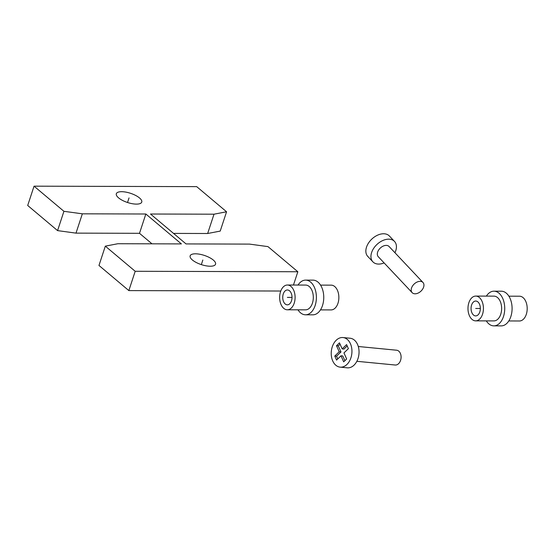 <?xml version="1.0" encoding="UTF-8"?>
<svg xmlns="http://www.w3.org/2000/svg" width="554" height="554" viewBox="0 0 554 554"><rect width="100%" height="100%" fill="white"/><g stroke="black" fill="none" stroke-linecap="round" stroke-linejoin="round"><path stroke-width="0.83" d="M226.565 211.773L220.215 231.087L207.653 233.504L214.003 214.197L226.565 211.773L196.691 186.636L34.05 186.172L63.925 211.309L82.345 213.823L145.847 214.003L181.387 243.905L117.877 243.725L105.322 246.149L135.197 271.287L297.837 271.751L267.963 246.613L249.542 244.106L186.033 243.919L150.494 214.017L214.003 214.197M34.05 186.172L27.7 205.479L57.574 230.616L63.925 211.309M151.997 243.822L139.504 233.31L75.995 233.13L57.574 230.616M105.322 246.149L98.972 265.456L128.847 290.594L280.76 291.03M173.541 233.407L207.653 233.504M136.416 204.114A13.379 4.841 -161.8 0 1 122.489 200.403A13.379 4.841 -161.8 0 1 116.326 193.727A13.379 4.841 -161.8 0 1 121.658 191.691A13.379 4.841 -161.8 0 1 135.585 195.41A13.379 4.841 -161.8 0 1 141.748 202.085A13.379 4.841 -161.8 0 1 136.416 204.114M210.229 266.232A13.379 4.841 -161.8 0 1 196.296 262.52A13.379 4.841 -161.8 0 1 190.14 255.837A13.379 4.841 -161.8 0 1 195.465 253.808A13.379 4.841 -161.8 0 1 209.398 257.52A13.379 4.841 -161.8 0 1 215.554 264.196A13.379 4.841 -161.8 0 1 210.229 266.232M293.468 285.033L297.837 271.751M128.847 290.594L135.197 271.287M139.504 233.31L145.847 214.003M75.995 233.13L82.345 213.823M291.48 300.857A7.431 4.64 90.2 0 1 287.353 304.839A7.431 4.64 90.2 0 1 283.274 293.952A7.431 4.64 -89.8 0 1 287.401 289.971A7.431 4.64 -89.8 0 1 291.48 300.857M320.544 285.116L331.167 285.144A12.389 7.728 -89.8 0 1 337.968 303.28A12.389 7.728 90.2 0 1 331.098 309.915L320.468 309.887M305.531 314.797A17.34 10.817 90.2 0 0 315.143 305.51A17.34 10.817 -89.8 0 0 305.628 280.116L312.982 280.137A17.34 10.817 -89.8 0 1 322.504 305.531A17.34 10.817 90.2 0 1 312.885 314.817L305.531 314.797A17.34 10.817 90.2 0 1 297.969 309.825M305.628 280.116A17.34 10.817 -89.8 0 0 298.038 285.047M312.414 303.211A12.389 7.728 90.2 0 1 305.545 309.845L287.339 309.79A12.389 7.728 90.2 0 1 280.546 291.653A12.389 7.728 -89.8 0 1 287.415 285.019L305.614 285.068A12.389 7.728 -89.8 0 1 312.414 303.211M287.415 285.019A12.389 7.728 -89.8 0 1 294.209 303.156A12.389 7.728 90.2 0 1 287.339 309.79M358.293 346.499L396.629 350.218A7.431 5.159 95.5 0 1 400.341 353.327A7.431 5.159 -84.5 0 1 400.237 361.243A7.431 5.159 -84.5 0 1 395.189 365.017L356.859 361.298M340.149 367.143L347.247 367.828A14.861 10.318 -84.5 0 0 357.344 360.28A14.861 10.318 -84.5 0 0 357.552 344.456A14.861 10.318 95.5 0 0 350.121 338.238L343.016 337.552A14.861 10.318 95.5 0 1 350.447 343.771A14.861 10.318 -84.5 0 1 350.239 359.594A14.861 10.318 -84.5 0 1 340.149 367.143A14.861 10.318 -84.5 0 1 332.719 360.924A14.861 10.318 95.5 0 1 332.926 345.1A14.861 10.318 95.5 0 1 343.016 337.552M346.645 358.978L343.958 352.933L348.39 348.646L346.596 344.609L342.164 348.902L339.477 342.85L336.52 345.71L339.207 351.762L334.775 356.049L336.569 360.079L341.001 355.793L343.688 361.838L346.645 358.978M341.001 355.793L342.774 355.966L344.879 360.689M334.775 356.049L336.548 356.222L337.753 358.93M339.207 351.762L340.987 351.928L336.548 356.222M336.52 345.71L338.293 345.883L340.987 351.928M340.066 344.173L338.293 345.883M342.164 348.902L343.937 349.075L347.185 345.931M412.162 292.671A7.431 4.917 -43.3 0 0 412.377 292.872A7.431 4.917 136.7 0 0 421.109 291.002A7.431 4.917 136.7 0 0 422.979 282.478A7.431 4.917 136.7 0 0 422.771 282.277A7.431 4.917 -43.3 0 0 414.039 284.147A7.431 4.917 -43.3 0 0 412.162 292.671L378.278 256.724A7.431 4.917 -43.3 0 1 380.155 248.199A7.431 4.917 -43.3 0 1 388.887 246.322A7.431 4.917 136.7 0 1 389.095 246.523L422.979 282.478M384.123 262.921A14.861 9.84 136.7 0 1 373.292 262.229A14.861 9.84 -43.3 0 1 372.87 261.82A14.861 9.84 -43.3 0 1 376.623 244.771A14.861 9.84 -43.3 0 1 394.088 241.025A14.861 9.84 136.7 0 1 394.503 241.426L389.407 236.025A14.861 9.84 136.7 0 0 388.991 235.616A14.861 9.84 -43.3 0 0 371.526 239.363A14.861 9.84 -43.3 0 0 367.773 256.412L372.87 261.82M394.94 252.728A14.861 9.84 136.7 0 0 394.503 241.426M479.806 311.923A7.431 4.64 90.2 0 1 475.685 315.905A7.431 4.64 90.2 0 1 471.606 305.019A7.431 4.64 -89.8 0 1 475.727 301.037A7.431 4.64 -89.8 0 1 479.806 311.923M508.87 296.182L519.5 296.21A12.389 7.728 -89.8 0 1 526.3 314.347A12.389 7.728 90.2 0 1 519.43 320.988L508.801 320.953M493.856 325.863A17.34 10.817 90.2 0 0 503.475 316.576A17.34 10.817 -89.8 0 0 493.96 291.182L501.315 291.203A17.34 10.817 -89.8 0 1 510.836 316.597A17.34 10.817 90.2 0 1 501.218 325.884L493.856 325.863A17.34 10.817 90.2 0 1 486.301 320.891M493.96 291.182A17.34 10.817 -89.8 0 0 486.37 296.113M500.74 314.277A12.389 7.728 90.2 0 1 493.87 320.911L475.671 320.856A12.389 7.728 90.2 0 1 468.871 302.719A12.389 7.728 -89.8 0 1 475.741 296.085L493.946 296.134A12.389 7.728 -89.8 0 1 500.74 314.277M475.741 296.085A12.389 7.728 -89.8 0 1 482.541 314.222A12.389 7.728 90.2 0 1 475.671 320.856M127.524 202.501L129.04 197.903M201.337 264.611L202.847 260.02M287.374 297.408L292.013 297.415M475.706 308.474L480.346 308.488"/></g></svg>
